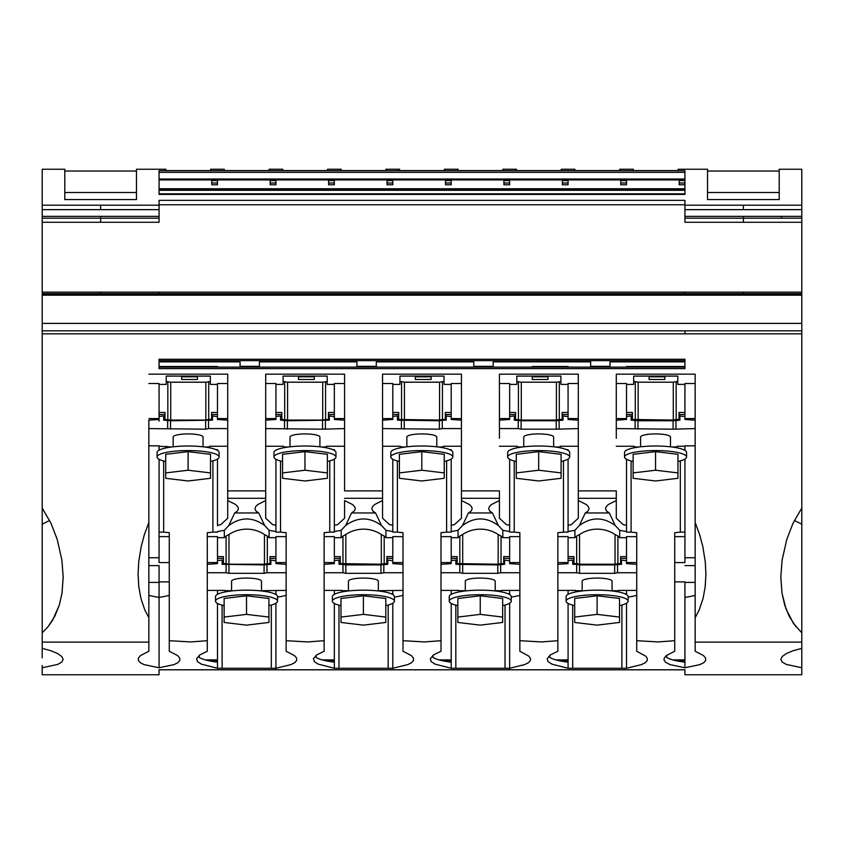 <?xml version="1.0" encoding="UTF-8"?>
<svg xmlns="http://www.w3.org/2000/svg" width="844" height="844" viewBox="0 0 844 844"><rect width="100%" height="100%" fill="white"/><g stroke="black" fill="none" stroke-linecap="round" stroke-linejoin="round"><path stroke-width="1.27" d="M781.365 216.349L781.365 217.678M42.2 217.699L42.2 292.129L159.062 292.129L159.062 293.617L100.626 293.617L100.626 292.129M42.2 324.349L42.2 323.389L801.8 323.389L42.2 323.389L42.2 292.129M42.2 218.206L42.2 216.349L42.2 218.206L100.626 218.206L42.2 218.195L42.2 222.267L159.062 222.267L159.062 216.781M100.626 205.197L42.2 205.197L42.2 169.243L42.2 216.349L159.062 216.349L159.062 200.355L159.062 205.197L100.626 205.197L100.626 209.639L159.062 209.639M42.2 323.389L42.2 648.371L42.2 642.115L148.85 642.115L148.85 651.262L140.537 655.545L138.405 658.056L138.289 660.451L140.199 662.667L144.092 664.608L159.062 667.773L174.033 664.608L177.905 662.677L179.825 660.462L179.719 658.056L177.588 655.545L169.275 651.262L169.275 640.691L190.786 641.936L207.276 640.691L207.276 651.262L199.806 654.912L196.62 658.668L197.422 661.591L201.368 664.154L217.488 668.269L275.925 668.269L290.895 664.608L294.767 662.677L296.687 660.462L296.582 658.056L294.451 655.545L286.137 651.262L286.137 640.691L307.649 641.936L324.138 640.691L324.138 651.262L316.669 654.912L313.483 658.668L314.284 661.591L318.23 664.154L334.351 668.269L392.787 668.269L407.747 664.608L411.629 662.677L413.549 660.462L413.444 658.056L411.313 655.545L402.999 651.262L402.999 640.691L424.511 641.936L441.001 640.691L441.001 651.262L433.531 654.912L430.334 658.668L431.147 661.591L435.093 664.154L451.213 668.269L509.649 668.269L524.609 664.608L528.492 662.677L530.412 660.462L530.528 658.679L528.893 656.178L519.862 651.262L519.862 640.691L541.373 641.936L557.863 640.691L557.863 651.262L550.394 654.912L547.197 658.668L548.009 661.591L551.955 664.154L568.075 668.269L626.512 668.269L641.472 664.608L645.354 662.677L647.274 660.462L647.169 658.056L645.755 656.178L636.724 651.262L636.724 640.691L658.236 641.936L674.725 640.691L674.725 651.262L666.412 655.545L664.281 658.056L664.006 659.871L665.41 662.139L669.967 664.608L684.938 667.773L684.938 581.896L674.725 581.896M42.2 657.835L42.2 645.291M801.8 667.773L786.344 664.428L782.219 662.086L780.827 659.407L782.23 656.505L786.376 653.541L793.012 650.756L801.8 648.371L801.8 674.757L684.938 674.746L684.938 669.777L159.062 669.777L159.062 674.746L42.2 674.757L42.2 665.494M42.2 652.834L42.2 654.416M42.2 674.746L42.2 667.773L57.656 664.428L61.781 662.086L63.173 659.407L61.77 656.505L57.624 653.541L50.988 650.756L42.2 648.371M42.2 477.166L42.2 508.056L51.009 523.291L57.234 539.474L61.907 560.205L63.173 576.821L62.002 593.184L59.302 605.085L52.739 620.013L48.024 626.754L42.2 632.821L42.2 642.115L42.2 524.208L49.627 520.453M684.938 323.389L743.374 323.389L684.938 323.389M217.488 367.119L217.488 366.496L159.062 366.496L159.062 359.28L159.062 368.606L159.062 367.119L684.938 367.119L684.938 368.606L159.062 368.606M616.289 420.164L626.512 419.468L626.512 418.582L616.289 418.582L616.289 420.164M684.938 416.619L679.916 415.965L679.916 420.164L673.111 420.766L637.98 420.766L631.164 420.164L631.164 415.965L626.512 416.451M695.15 418.582L695.15 420.164L684.938 419.468L684.938 418.582L695.15 418.582L695.15 374.166L616.289 374.166L616.289 438.289M634.034 446.993L634.034 446.244L634.034 446.993L639.087 446.993M616.289 446.244L634.034 446.244M677.057 446.993L677.057 446.244L677.057 446.993L671.993 446.993M677.057 446.244L684.938 446.244M695.15 445.822L684.938 445.822L684.938 450.401M695.15 420.164L695.15 617.776L699.286 609.706L703.105 598.312L705.236 586.443L705.911 574.321L705.289 562.051L702.841 546.669L699.581 534.463L695.15 522.489L695.15 374.166M695.15 428.583L673.111 429.185L616.289 428.583L616.289 437.878M670.495 446.814L670.495 437.034A14.949 3.112 180 0 0 659.417 434.027A14.949 3.112 180 0 0 642.601 435.472A14.949 3.112 180 0 0 640.596 437.034L640.596 446.814M637.98 420.766L637.98 429.185M635.11 420.164L635.11 428.583M616.289 418.582L616.289 383.514L626.512 383.514L626.512 418.582M684.938 459.073L684.938 562.579L674.725 562.579M675.981 428.583L675.981 420.164M673.111 420.766L673.111 429.185M684.938 418.582L684.938 383.514L695.15 383.514M684.938 384.4L677.774 384.4L677.774 376.097L633.675 376.097L633.675 384.4L626.512 384.4M636.724 651.262L636.724 532.68A50.186 10.434 -0 0 1 631.101 532.121L626.512 532.121L626.512 459.273L626.512 525.2A50.186 10.434 180 0 1 623.305 524.673L616.289 518.227L616.289 490.892L578.298 490.892L578.298 374.166L499.426 374.166L499.426 438.289M627.683 449.63L626.512 450.2M683.408 449.63L684.938 449.63M680.338 460.887L680.338 532.121L684.938 532.121M674.725 640.691L674.725 532.68A50.186 10.434 180 0 0 680.338 532.121M674.725 536.626L684.938 536.626M707.525 171.037L779.212 171.037L779.212 169.243L801.8 169.243L801.8 205.197L684.938 205.197L684.938 200.355L159.062 200.355M743.374 294.545L743.374 295.189L684.938 295.189L684.938 294.545L801.8 294.545L801.8 218.206L743.374 218.206L801.8 218.206L801.8 205.197M801.8 294.545L801.8 330.827L42.2 330.827M801.8 508.056L792.991 523.291L786.766 539.474L782.093 560.205L780.827 576.821L781.998 593.184L786.007 608.935L793.487 623.463L801.8 632.821L801.8 330.827M801.8 632.821L801.8 642.115L695.15 642.115L695.15 651.262L703.463 655.545L705.595 658.056L705.711 660.451L703.801 662.667L699.908 664.608L684.938 667.773M801.8 648.371L801.8 642.115M801.8 663.574L801.8 659.269M801.8 323.389L801.8 324.349M779.212 169.243L779.212 199.574L707.525 199.574L707.525 169.243L678.122 169.243L678.122 170.572L678.122 169.243M159.062 194.405L684.938 194.405L684.938 170.71L159.062 170.71L159.062 194.405L159.062 179.023L684.938 179.023M684.938 222.267L684.938 217.678L684.938 222.267L801.8 222.267M743.374 218.195L684.938 218.206L684.938 205.197M100.626 218.195L159.062 218.195L159.062 216.349L159.062 218.206L100.626 218.206L100.626 222.267M794.373 520.453L801.8 524.208M590.663 366.338L610.022 366.338L610.022 367.119L610.022 361.865L684.938 361.865L684.938 359.28L684.938 368.606M695.15 617.776L695.15 642.115M684.938 361.865L684.938 366.496L626.512 366.496M695.15 595.347A50.186 10.434 -0 0 1 684.938 597.373L684.938 581.896M695.15 651.262L695.15 582.434L684.938 582.434M743.374 674.757L684.938 674.757L684.938 670.389M684.938 659.987L684.938 658.7M684.938 669.819L159.062 669.819M148.85 436.707L148.85 642.115M159.062 421.103L159.062 419.468L148.85 420.164L148.85 557.768L159.062 557.768L159.062 459.273M138.838 587.086L138.089 574.258L138.764 586.443L140.895 598.312L144.714 609.706L148.85 617.776L148.85 651.262M148.85 445.822L159.062 445.822L159.062 450.2M169.275 562.579L159.062 562.579L159.062 557.768M159.062 419.468L159.062 418.582L148.85 418.582M148.85 383.514L159.062 383.514L159.062 418.582M217.488 414.499L211.58 414.499M164.981 414.499L159.062 414.499M217.488 416.619L212.477 415.965L212.477 420.164L170.53 420.766L163.725 420.164L163.725 415.965L159.062 416.451M227.711 420.164L217.488 419.468L217.488 418.582L227.711 418.582M207.276 640.691L207.276 532.68A50.186 10.434 180 0 0 212.899 532.121L217.488 532.121L217.488 531.509A50.186 10.434 180 0 0 224.325 530.285L228.745 525.569L234.706 512.962L237.544 510.915L238.462 508.71L237.734 506.611L235.655 504.543L227.711 500.524L227.711 490.892L227.711 518.227L220.695 524.673A50.186 10.434 -0 0 1 217.488 525.2L217.488 525.801M207.276 536.626L217.488 536.626L217.488 562.579L207.276 562.579M275.925 537.67L269.099 537.67A31.544 30.859 0 0 0 267.316 536.056L267.316 563.613L264.457 564.214L264.457 534.495A31.544 30.859 0 0 0 228.967 534.495L226.097 536.056A31.544 30.859 0 0 0 224.325 537.67L217.488 537.67M224.325 537.67L224.325 530.285M160.233 449.63L159.062 449.63M212.899 460.887L212.899 532.121M169.275 651.262L169.275 532.68A50.186 10.434 -0 0 1 163.662 532.121L163.662 460.982M159.062 536.626L169.275 536.626M169.275 595.347A50.186 10.434 0 0 1 159.062 597.373L159.062 667.773M217.488 590.399L217.488 594.345M217.488 603.428L217.488 667.773M222.109 605.137L222.109 668.269M218.67 593.775L217.488 593.775M275.925 590.399L275.925 594.556L275.925 593.775L274.395 593.775M271.304 605.043L271.304 668.269M199.216 655.345L199.216 657.444C202.75 659.533 208.837 661.105 217.488 662.15M261.482 590.716L286.137 590.399M231.583 590.716L225.021 590.716M207.276 564.319L217.488 563.613L217.488 562.579M286.137 536.626L275.925 536.626L275.925 563.613L286.137 564.319M275.925 562.579L286.137 562.579M332.821 449.63L334.351 449.63L334.351 450.401M275.925 459.273L275.925 525.2L275.925 459.273M326.47 446.244L326.47 446.993L326.47 446.244L344.574 446.244M265.702 446.244L283.447 446.244L283.447 446.993L288.5 446.993M321.416 446.993L326.47 446.993M334.351 414.499L328.443 414.499M281.833 414.499L275.925 414.499M265.702 418.582L265.702 420.164L275.925 419.468L275.925 383.514L265.702 383.514L265.702 418.582L275.925 418.582M334.351 416.619L329.339 415.965L329.339 420.164L287.393 420.766L280.588 420.164L280.588 415.965L275.925 416.451M344.574 420.164L334.351 419.468L334.351 418.582L344.574 418.582M344.574 500.524L344.574 518.227L337.558 524.673A50.186 10.434 -0 0 1 334.351 525.2L334.351 531.509A50.186 10.434 180 0 0 341.187 530.285L345.607 525.569L351.568 512.962L354.406 510.915L355.324 508.71L354.596 506.611L352.518 504.543L344.574 500.524M286.137 651.262L286.137 532.68A50.186 10.434 -0 0 1 280.524 532.121L275.925 532.121L275.925 525.2A50.186 10.434 180 0 1 272.717 524.673L265.702 518.227L265.702 374.166L344.574 374.166L344.574 490.892L382.564 490.892L382.564 438.289M402.999 651.262L402.999 532.68A50.186 10.434 -0 0 1 397.387 532.121L392.787 532.121L392.787 525.2A50.186 10.434 180 0 1 389.58 524.673L382.564 518.227L382.564 374.166L461.436 374.166L461.436 500.524L461.436 490.892L499.426 490.892L499.426 498.298L461.436 498.298M334.351 459.073L334.351 525.2M334.351 590.399L334.351 594.345M334.351 603.428L334.351 667.773M338.971 605.137L338.971 668.269M335.532 593.775L334.351 593.775M392.787 590.399L392.787 594.556L392.787 593.775L391.257 593.775M388.166 605.043L388.166 668.269M316.078 655.345L316.078 657.444C319.602 659.533 325.7 661.105 334.351 662.15M329.751 460.887L329.751 532.121A50.186 10.434 180 0 1 324.138 532.68L324.138 640.691M329.751 532.121L334.351 532.121L334.351 525.801M324.138 536.626L334.351 536.626L334.351 562.579L324.138 562.579M392.787 537.67L385.951 537.67A31.544 30.859 0 0 0 384.178 536.056L384.178 563.613L381.309 564.214L381.309 534.495A31.544 30.859 0 0 0 345.829 534.495L342.959 536.056A31.544 30.859 0 0 0 341.187 537.67L334.351 537.67M341.187 537.67L341.187 530.285M280.524 460.982L280.524 532.121M275.925 603.217L275.925 669.366M286.137 595.347A50.186 10.434 0 0 1 277.539 597.119M270.006 558.39L275.925 558.39L275.925 560.764L270.903 560.11L270.903 564.319L264.098 564.91L222.151 564.319L222.151 560.11L217.488 560.606M207.276 590.399L225.021 590.399M226.097 564.319L226.097 572.738L207.276 572.738M228.967 564.91L228.967 573.329L264.098 573.329L266.957 572.738L266.957 564.319M226.097 572.738L228.967 573.329M264.098 564.91L264.098 573.329M286.137 572.738L266.957 572.738M269.099 537.67L269.099 530.285A50.186 10.434 180 0 0 275.925 531.509M267.316 563.613L270.006 563.613L270.006 556.607L275.925 556.607M270.006 563.613L270.006 564.319M277.096 449.63L275.925 450.2M269.099 530.285L264.668 525.569C252.694 516.771 240.719 516.771 228.745 525.569M265.702 518.227L265.702 500.524L257.768 504.533L255.69 506.611L254.951 508.626L255.859 510.905L258.707 512.962L264.668 525.569M148.85 374.166L227.711 374.166L227.711 490.892L265.702 490.892L265.702 438.289M265.702 437.878L265.702 428.583L322.524 429.185L322.524 420.766M284.523 420.164L284.523 428.583M287.393 420.766L287.393 429.185M344.574 428.583L322.524 429.185M325.394 428.583L325.394 420.164M283.447 446.244L283.447 446.993M319.908 446.814L319.908 437.034A14.949 3.112 180 0 0 308.83 434.027A14.949 3.112 180 0 0 292.013 435.472A14.949 3.112 180 0 0 290.009 437.034L290.009 446.814M344.574 383.514L334.351 383.514L334.351 418.582M334.351 412.452L328.443 412.452L328.443 420.164M275.925 412.452L281.833 412.452L281.833 419.468L287.572 420.059L287.572 382.195L322.703 382.195L327.187 381.593L327.187 376.097L283.088 376.097L283.088 384.4L275.925 384.4M159.062 361.865L240.076 361.865L240.076 367.119M356.938 367.119L356.938 361.865L259.435 361.865L259.435 367.119L259.435 366.338L240.076 366.338M473.8 367.119L473.8 361.865L376.297 361.865L376.297 367.119L376.297 366.338L356.938 366.338M590.663 367.119L590.663 361.865L493.16 361.865L493.16 367.119L493.16 366.338L473.8 366.338M532.226 366.496L568.075 366.496L568.075 367.119M217.488 418.582L217.488 383.514L227.711 383.514M217.488 412.452L211.58 412.452L211.58 420.164M159.062 412.452L164.981 412.452L164.981 419.468L170.71 420.059L170.71 382.195L205.841 382.195L210.325 381.593L210.325 376.097L166.226 376.097L166.226 384.4L159.062 384.4M217.488 384.4L210.325 384.4L210.325 376.097M138.089 574.258L138.711 562.051L141.159 546.669L144.419 534.463L148.85 522.489M159.062 674.746L159.062 671.17M148.85 595.347A50.186 10.434 180 0 0 159.062 597.373L159.062 565.607L148.85 565.607M148.85 582.434L159.062 582.434M672.731 659.892L684.938 659.892L684.938 660.599L675.569 660.599M666.654 655.345L666.654 657.444C670.189 659.533 676.287 661.105 684.938 662.15M626.512 603.217L626.512 667.773M636.724 595.347A50.186 10.434 0 0 1 628.126 597.119M626.512 537.67L619.675 537.67A31.544 30.859 0 0 0 617.903 536.056L617.903 563.613L620.593 563.613L620.593 556.607L626.512 556.607M620.593 563.613L620.593 564.319M620.593 558.39L626.512 558.39L626.512 560.764L621.49 560.11L621.49 564.319L614.675 564.91L614.675 573.329L617.544 572.738L617.544 564.319M636.724 564.319L626.512 563.613L626.512 536.626L636.724 536.626M619.675 537.67L619.675 530.285A50.186 10.434 180 0 0 626.512 531.509M631.101 460.982L631.101 532.121M619.675 530.285L615.255 525.569C603.281 516.771 591.306 516.771 579.332 525.569L585.293 512.962L588.131 510.915L589.049 508.637L588.321 506.611L586.242 504.543L578.298 500.524L578.298 490.892L578.298 518.227L571.282 524.673A50.186 10.434 -0 0 1 568.075 525.2L568.075 531.509A50.186 10.434 180 0 0 574.901 530.285L579.332 525.569M616.289 518.227L616.289 500.524L608.345 504.533L606.277 506.611L605.538 508.626L606.446 510.905L609.294 512.962L615.255 525.569M578.298 383.514L568.075 383.514L568.075 418.582L578.298 418.582M509.649 459.273L509.649 525.2L509.649 459.273M499.426 446.244L517.172 446.244L517.172 446.993L522.225 446.993M560.194 446.244L560.194 446.993L560.194 446.244L578.298 446.244M555.141 446.993L560.194 446.993M568.075 414.499L562.167 414.499M515.557 414.499L509.649 414.499M499.426 420.164L509.649 419.468L509.649 418.582L499.426 418.582L499.426 420.164M568.075 416.619L563.053 415.965L563.053 420.164L556.249 420.766L521.117 420.766L514.302 420.164L514.302 415.965L509.649 416.451M578.298 420.164L568.075 419.468L568.075 418.582M568.075 412.452L562.167 412.452L562.167 420.164M509.649 412.452L515.557 412.452L515.557 419.468L521.297 420.059L521.297 382.195L556.428 382.195L560.912 381.593L560.912 376.097L516.813 376.097L516.813 384.4L509.649 384.4M499.426 418.582L499.426 383.514L509.649 383.514L509.649 418.582M518.248 420.164L518.248 428.583L499.426 428.583L499.426 437.878M521.117 420.766L521.117 429.185L556.249 429.185L556.249 420.766M578.298 428.583L556.249 429.185M559.118 428.583L559.118 420.164M518.248 428.583L521.117 429.185M517.172 446.244L517.172 446.993M553.632 446.814L553.632 437.034A14.949 3.112 180 0 0 542.555 434.027A14.949 3.112 180 0 0 525.738 435.472A14.949 3.112 180 0 0 523.734 437.034L523.734 446.814M519.862 651.262L519.862 532.68A50.186 10.434 -0 0 1 514.249 532.121L509.649 532.121L509.649 525.2A50.186 10.434 180 0 1 506.442 524.673L499.426 518.227L499.426 500.524L491.482 504.533L489.414 506.611L488.676 508.626L489.583 510.905L492.432 512.962L498.393 525.569C486.418 516.771 474.444 516.771 462.47 525.569L468.431 512.962L471.268 510.915L472.186 508.637L471.458 506.611L469.38 504.543L461.436 500.524L461.436 518.227L454.42 524.673A50.186 10.434 -0 0 1 451.213 525.2L451.213 531.509A50.186 10.434 180 0 0 458.049 530.285L462.47 525.569M441.001 564.319L451.213 563.613L451.213 562.579L441.001 562.579M519.862 536.626L509.649 536.626L509.649 563.613L519.862 564.319M509.649 562.579L519.862 562.579M566.546 449.63L568.075 449.63L568.075 450.401M549.792 655.345L549.792 657.444C553.326 659.533 559.424 661.105 568.075 662.15L568.075 667.773M563.476 460.887L563.476 532.121A50.186 10.434 180 0 1 557.863 532.68L557.863 640.691M563.476 532.121L568.075 532.121L568.075 525.801M557.863 536.626L568.075 536.626L568.075 562.579L557.863 562.579M573.994 564.319L573.994 563.613L576.684 563.613L576.684 536.056A31.544 30.859 0 0 0 574.901 537.67L568.075 537.67M574.901 537.67L574.901 530.285M568.075 459.073L568.075 525.2M514.249 460.982L514.249 532.121M509.649 603.217L509.649 669.366M519.862 595.347A50.186 10.434 0 0 1 511.264 597.119M508.12 593.775L509.649 593.775L509.649 594.556L509.649 590.399M501.758 590.399L519.862 590.399M503.731 558.39L509.649 558.39L509.649 560.764L504.628 560.11L504.628 564.319L497.812 564.91L455.876 564.319L455.876 560.11L451.213 560.606M459.822 564.319L459.822 572.738L441.001 572.738M462.691 564.91L462.691 573.329L497.812 573.329L500.682 572.738L500.682 564.319M459.822 572.738L462.691 573.329M497.812 564.91L497.812 573.329M519.862 572.738L500.682 572.738M509.649 537.67L502.813 537.67L502.813 530.285A50.186 10.434 180 0 0 509.649 531.509M510.82 449.63L509.649 450.2M502.813 537.67A31.544 30.859 0 0 0 501.041 536.056L501.041 563.613L503.731 563.613L503.731 556.607L509.649 556.607M503.731 563.613L503.731 564.319M441.001 590.399L458.746 590.399M501.758 590.716L495.196 590.716M465.308 590.716L458.746 590.716M495.196 590.958L495.196 581.178A14.949 3.112 180 0 0 484.118 578.182A14.949 3.112 180 0 0 467.302 579.628A14.949 3.112 180 0 0 465.308 581.178L465.308 590.958M502.655 605.623A31.006 6.446 180 0 0 507.107 604.388A31.006 6.446 180 0 0 511.264 601.171L511.264 596.602A31.006 6.446 180 0 0 488.275 590.378A31.006 6.446 180 0 0 453.397 593.385A31.006 6.446 180 0 0 449.24 596.602L449.24 601.171A31.006 6.446 180 0 0 457.849 605.623M511.264 601.171A31.006 6.446 180 0 0 488.275 594.936A31.006 6.446 180 0 0 453.397 597.942A31.006 6.446 180 0 0 449.24 601.171M502.655 617.069L480.247 614.379L457.849 617.069L457.849 622.45L480.247 625.14L502.655 622.45L502.655 598.48L480.247 595.79L457.849 598.48L457.849 603.85M480.247 614.379L480.247 595.79M457.849 617.069L457.849 598.48M501.041 563.613L498.171 564.214L498.171 534.495L501.041 536.056M457.131 564.319L457.131 563.613L498.171 564.214M441.001 640.691L441.001 532.68A50.186 10.434 180 0 0 446.613 532.121L451.213 532.121L451.213 525.801M441.001 536.626L451.213 536.626L451.213 562.579M498.171 534.495A31.544 30.859 0 0 0 462.691 534.495L459.822 536.056A31.544 30.859 0 0 0 458.049 537.67L451.213 537.67M458.049 537.67L458.049 530.285M393.958 449.63L392.787 450.2M446.613 460.887L446.613 532.121M397.387 460.982L397.387 532.121M384.178 563.613L386.868 563.613L386.868 556.607L392.787 556.607M386.868 563.613L386.868 564.319M386.868 558.39L392.787 558.39L392.787 560.764L387.765 560.11L387.765 564.319L380.95 564.91L380.95 573.329L383.82 572.738L383.82 564.319M402.999 562.579L392.787 562.579L392.787 536.626L402.999 536.626M385.951 537.67L385.951 530.285A50.186 10.434 180 0 0 392.787 531.509M385.951 530.285L381.53 525.569C369.556 516.771 357.582 516.771 345.607 525.569M382.564 518.227L382.564 500.524L374.63 504.533L372.552 506.611L371.814 508.626L372.721 510.905L375.569 512.962L381.53 525.569M382.564 437.878L382.564 428.583L439.386 429.185L442.256 428.583L442.256 420.164L439.386 420.766L439.386 429.185M382.564 420.164L382.564 418.582L392.787 418.582L392.787 419.468L382.564 420.164M392.787 418.582L392.787 383.514L382.564 383.514L382.564 418.582M502.813 530.285L498.393 525.569M492.432 512.962L468.431 512.962M499.426 518.227L499.426 498.298M461.436 383.514L451.213 383.514L451.213 418.582L461.436 418.582M461.436 420.164L451.213 419.468L451.213 418.582M451.213 414.499L445.305 414.499M398.695 414.499L392.787 414.499M439.386 420.766L397.44 420.164L397.44 415.965L392.787 416.451M451.213 416.619L446.202 415.965L446.202 420.164L442.256 420.164M443.332 446.244L443.332 446.993L443.332 446.244L461.436 446.244M461.436 428.583L442.256 428.583M382.564 446.244L400.309 446.244L400.309 446.993L405.363 446.993M438.279 446.993L443.332 446.993M436.77 446.814L436.77 437.034A14.949 3.112 180 0 0 425.692 434.027A14.949 3.112 180 0 0 408.876 435.472A14.949 3.112 180 0 0 406.871 437.034L406.871 446.814M404.255 420.766L404.255 429.185M401.385 420.164L401.385 428.583M451.213 384.4L444.049 384.4L444.049 376.097L399.95 376.097L399.95 384.4L392.787 384.4M392.787 412.452L398.695 412.452L398.695 419.468L439.566 420.059L439.566 382.195L442.435 381.593L442.435 419.468L445.305 419.468L445.305 412.452L451.213 412.452M445.305 419.468L445.305 420.164M442.435 381.593L444.049 381.593L444.049 376.097M439.566 420.059L442.435 419.468M398.695 419.468L398.695 420.164M401.565 419.468L401.565 381.593L399.95 381.593L399.95 376.097M404.434 420.059L404.434 382.195L439.566 382.195M431.136 379.483L431.136 376.804L431.136 379.483L415.364 379.483L415.364 376.804L415.364 379.483M431.136 376.804L415.364 376.804M401.565 381.593L404.434 382.195M400.309 446.244L400.309 446.993M444.229 461.468A31.006 6.446 180 0 0 448.67 460.244A31.006 6.446 180 0 0 452.827 457.015L452.827 452.458A31.006 6.446 180 0 0 429.849 446.233A31.006 6.446 180 0 0 394.971 449.23A31.006 6.446 180 0 0 390.814 452.458L390.814 457.015A31.006 6.446 180 0 0 399.412 461.468M452.827 457.015A31.006 6.446 180 0 0 429.849 450.791A31.006 6.446 180 0 0 394.971 453.787A31.006 6.446 180 0 0 390.814 457.015M444.229 472.914L421.821 470.224L399.412 472.914L399.412 478.295L421.821 480.985L444.229 478.295L444.229 454.325L421.821 451.635L399.412 454.325L399.412 459.706M421.821 470.224L421.821 451.635M399.412 472.914L399.412 454.325M392.787 459.273L392.787 525.2L392.787 459.273M449.683 449.63L451.213 449.63L451.213 450.401M451.213 459.073L451.213 525.2M568.075 384.4L560.912 384.4L560.912 376.097M559.298 381.593L559.298 419.468L562.167 419.468M521.297 420.059L556.428 420.059L556.428 382.195M556.428 420.059L559.298 419.468M547.999 379.483L547.999 376.804L547.999 379.483L532.226 379.483L532.226 376.804L532.226 379.483M547.999 376.804L532.226 376.804M516.813 376.097L516.813 381.593L521.297 382.195M515.557 419.468L515.557 420.164M518.427 419.468L518.427 381.593M381.309 534.495L384.178 536.056M375.569 512.962L351.568 512.962M340.269 564.319L340.269 563.613L381.309 564.214M324.138 564.319L334.351 563.613L334.351 562.579M392.787 562.579L392.787 563.613L402.999 564.319M341.883 590.716L348.445 590.716M378.334 590.716L402.999 590.399M324.138 590.399L341.883 590.399M402.999 572.738L383.82 572.738M345.829 573.329L345.829 564.91L342.959 564.319L342.959 572.738L345.829 573.329L380.95 573.329M342.959 572.738L324.138 572.738M378.334 590.958L378.334 581.178A14.949 3.112 180 0 0 367.256 578.182A14.949 3.112 180 0 0 350.439 579.628A14.949 3.112 180 0 0 348.445 581.178L348.445 590.958M342.959 564.319L339.014 564.319L339.014 560.11L334.351 560.606M345.829 564.91L380.95 564.91M392.787 603.217L392.787 669.366M432.94 655.345L432.94 657.444C436.464 659.533 442.562 661.105 451.213 662.15L451.213 667.773M402.999 595.347A50.186 10.434 0 0 1 394.401 597.119M340.269 558.39L334.351 558.39M334.351 556.607L340.269 556.607L340.269 563.613M385.792 605.623A31.006 6.446 180 0 0 390.244 604.388A31.006 6.446 180 0 0 394.401 601.171L394.401 596.602A31.006 6.446 180 0 0 371.413 590.378A31.006 6.446 180 0 0 336.534 593.385A31.006 6.446 180 0 0 332.378 596.602L332.378 601.171A31.006 6.446 180 0 0 340.987 605.623M394.401 601.171A31.006 6.446 180 0 0 371.413 594.936A31.006 6.446 180 0 0 336.534 597.942A31.006 6.446 180 0 0 332.378 601.171M385.792 617.069L363.395 614.379L340.987 617.069L340.987 622.45L363.395 625.14L385.792 622.45L385.792 598.48L363.395 595.79L340.987 598.48L340.987 603.85M363.395 614.379L363.395 595.79M340.987 617.069L340.987 598.48M342.959 536.056L342.959 563.613M345.829 564.214L345.829 534.495M451.213 556.607L457.131 556.607L457.131 563.613M459.822 536.056L459.822 563.613M462.691 564.214L462.691 534.495M457.131 558.39L451.213 558.39M451.213 590.399L451.213 594.345M579.543 573.329L576.684 572.738L576.684 564.319L579.543 564.91L579.543 573.329L614.675 573.329M576.684 572.738L557.863 572.738M576.684 564.319L572.738 564.319L572.738 560.11L568.075 560.606M557.863 564.319L568.075 563.613L568.075 562.579M626.512 562.579L636.724 562.579M573.994 558.39L568.075 558.39M579.543 564.91L614.675 564.91M575.608 590.716L582.17 590.716M618.62 590.716L612.058 590.716M618.62 590.399L636.724 590.399M636.724 572.738L617.544 572.738M557.863 590.399L575.608 590.399M612.058 590.958L612.058 581.178A14.949 3.112 180 0 0 600.981 578.182A14.949 3.112 180 0 0 584.164 579.628A14.949 3.112 180 0 0 582.17 581.178L582.17 590.958M619.517 605.623A31.006 6.446 180 0 0 623.969 604.388A31.006 6.446 180 0 0 628.126 601.171L628.126 596.602A31.006 6.446 180 0 0 605.137 590.378A31.006 6.446 180 0 0 570.259 593.385A31.006 6.446 180 0 0 566.102 596.602L566.102 601.171A31.006 6.446 180 0 0 574.711 605.623M628.126 601.171A31.006 6.446 180 0 0 605.137 594.936A31.006 6.446 180 0 0 570.259 597.942A31.006 6.446 180 0 0 566.102 601.171M619.517 617.069L597.109 614.379L574.711 617.069L574.711 622.45L597.109 625.14L619.517 622.45L619.517 598.48L597.109 595.79L574.711 598.48L574.711 603.85M597.109 614.379L597.109 595.79M574.711 617.069L574.711 598.48M624.971 593.775L626.512 593.775L626.512 594.556L626.512 590.399M568.075 590.399L568.075 594.345M573.994 563.613L573.994 556.607L568.075 556.607M617.903 563.613L615.033 564.214L615.033 534.495A31.544 30.859 0 0 0 579.543 534.495L579.543 564.214L615.033 564.214M579.543 564.214L576.684 563.613M576.684 536.056L579.543 534.495M615.033 534.495L617.903 536.056M607.184 511.622L609.294 512.962L585.293 512.962M561.091 461.468A31.006 6.446 180 0 0 565.533 460.244A31.006 6.446 180 0 0 569.689 457.015L569.689 452.458A31.006 6.446 180 0 0 546.712 446.233A31.006 6.446 180 0 0 511.833 449.23A31.006 6.446 180 0 0 507.677 452.458L507.677 457.015A31.006 6.446 180 0 0 516.275 461.468M569.689 457.015A31.006 6.446 180 0 0 546.712 450.791A31.006 6.446 180 0 0 511.833 453.787A31.006 6.446 180 0 0 507.677 457.015M561.091 472.914L538.683 470.224L516.275 472.914L516.275 478.295L538.683 480.985L561.091 478.295L561.091 454.325L538.683 451.635L516.275 454.325L516.275 459.706M538.683 470.224L538.683 451.635M516.275 472.914L516.275 454.325M621.891 605.043L621.891 668.269M572.696 605.137L572.696 668.269M569.246 593.775L568.075 593.775M568.075 603.428L568.075 662.15M505.028 605.043L505.028 668.269M455.834 605.137L455.834 668.269M452.384 593.775L451.213 593.775M451.213 603.428L451.213 662.15M705.162 587.086L705.911 574.258M615.835 526.128L616.901 527.205M258.359 512.772L256.597 511.622M375.211 512.772L374.293 512.224M374.282 512.224L373.459 511.622M382.11 526.128L382.976 526.994M492.073 512.772L490.322 511.622M498.973 526.128L500.038 527.205M265.248 526.128L266.314 527.205M63.173 577.507L62.002 593.195L59.302 605.085L54.723 616.426L48.097 626.67M208.711 381.593L208.711 419.468L211.58 419.468M170.71 420.059L205.841 420.059L205.841 382.195M205.841 420.059L208.711 419.468M197.422 379.483L197.422 376.804L197.422 379.483L181.65 379.483L181.65 376.804L181.65 379.483M197.422 376.804L181.65 376.804M166.226 376.097L166.226 381.593L170.71 382.195M164.981 419.468L164.981 420.164M167.84 419.468L167.84 381.593M227.711 428.583L208.531 428.583L208.531 420.164M209.607 446.244L209.607 446.993L209.607 446.244L227.711 446.244M159.062 446.244L171.648 446.993M204.554 446.993L209.607 446.993M208.531 428.583L205.662 429.185L148.85 428.583M203.045 446.814L203.045 437.034A14.949 3.112 180 0 0 191.968 434.027A14.949 3.112 180 0 0 175.151 435.472A14.949 3.112 180 0 0 173.147 437.034L173.147 446.814M166.584 446.244L166.584 446.993M205.662 420.766L205.662 429.185M170.53 420.766L170.53 429.185M167.661 420.164L167.661 428.583M210.504 461.468A31.006 6.446 180 0 0 214.956 460.244A31.006 6.446 180 0 0 219.102 457.015L219.102 452.458A31.006 6.446 180 0 0 196.124 446.233A31.006 6.446 180 0 0 161.246 449.23A31.006 6.446 180 0 0 157.089 452.458L157.089 457.015A31.006 6.446 180 0 0 165.698 461.468M219.102 457.015A31.006 6.446 180 0 0 196.124 450.791A31.006 6.446 180 0 0 161.246 453.787A31.006 6.446 180 0 0 157.089 457.015M210.504 472.914L188.096 470.224L165.698 472.914L165.698 478.295L188.096 480.985L210.504 478.295L210.504 454.325L188.096 451.635L165.698 454.325L165.698 459.706M188.096 470.224L188.096 451.635M165.698 472.914L165.698 454.325M334.351 384.4L327.187 384.4L327.187 376.097M325.573 381.593L325.573 419.468L328.443 419.468M287.572 420.059L322.703 420.059L322.703 382.195M322.703 420.059L325.573 419.468M314.284 379.483L314.284 376.804L314.284 379.483L298.502 379.483L298.502 376.804L298.502 379.483M314.284 376.804L298.502 376.804M283.088 376.097L283.088 381.593L287.572 382.195M281.833 419.468L281.833 420.164M284.702 419.468L284.702 381.593M327.366 461.468A31.006 6.446 180 0 0 331.808 460.244A31.006 6.446 180 0 0 335.965 457.015L335.965 452.458A31.006 6.446 180 0 0 312.987 446.233A31.006 6.446 180 0 0 278.109 449.23A31.006 6.446 180 0 0 273.952 452.458L273.952 457.015A31.006 6.446 180 0 0 282.55 461.468M335.965 457.015A31.006 6.446 180 0 0 312.987 450.791A31.006 6.446 180 0 0 278.109 453.787A31.006 6.446 180 0 0 273.952 457.015M327.366 472.914L304.958 470.224L282.55 472.914L282.55 478.295L304.958 480.985L327.366 478.295L327.366 454.325L304.958 451.635L282.55 454.325L282.55 459.706M304.958 470.224L304.958 451.635M282.55 472.914L282.55 454.325M258.707 512.962L234.706 512.962M264.457 534.495L267.316 536.056M223.407 558.39L217.488 558.39M217.488 556.607L223.407 556.607L223.407 563.613L226.097 563.613L226.097 536.056M226.097 563.613L228.967 564.214L264.457 564.214M223.407 563.613L223.407 564.319M228.967 564.214L228.967 534.495M261.482 590.958L261.482 581.178A14.949 3.112 180 0 0 250.394 578.182A14.949 3.112 180 0 0 233.588 579.628A14.949 3.112 180 0 0 231.583 581.178L231.583 590.958M268.93 605.623A31.006 6.446 180 0 0 273.382 604.388A31.006 6.446 180 0 0 277.539 601.171L277.539 596.602A31.006 6.446 180 0 0 254.55 590.378A31.006 6.446 180 0 0 219.672 593.385A31.006 6.446 180 0 0 215.526 596.602L215.526 601.171A31.006 6.446 180 0 0 224.124 605.623M277.539 601.171A31.006 6.446 180 0 0 254.55 594.936A31.006 6.446 180 0 0 219.672 597.942A31.006 6.446 180 0 0 215.526 601.171M268.93 617.069L246.532 614.379L224.124 617.069L224.124 622.45L246.532 625.14L268.93 622.45L268.93 598.48L246.532 595.79L224.124 598.48L224.124 603.85M246.532 614.379L246.532 595.79M224.124 617.069L224.124 598.48M169.275 581.896L159.062 581.896M159.062 532.121L163.662 532.121M215.958 449.63L217.488 449.63L217.488 450.401M217.488 459.073L217.488 525.2M684.938 674.757L684.938 671.17M780.827 577.507L781.998 593.195L784.698 605.085L789.277 616.426L795.903 626.67M684.938 557.768L695.15 557.768M684.938 565.607L695.15 565.607L695.15 582.434M779.212 171.037L779.212 199.574M779.212 192.516L707.525 192.516L707.525 199.574M136.475 199.574L136.475 192.516L64.788 192.516L64.788 199.574L136.475 199.574L136.475 169.243L136.475 171.037L64.788 171.037M42.2 169.243L64.788 169.243L64.788 199.574M136.475 192.516L136.475 171.037M684.938 172.345L159.062 172.345L159.062 179.023M684.938 193.825L159.062 193.825L159.062 190.048L159.062 194.236L684.938 194.236M678.122 189.299L159.062 189.299L159.062 190.976M684.938 190.037L159.062 190.048M626.512 184.519L626.512 179.92L679.198 179.909L679.198 184.773L684.938 184.773M568.075 184.519L568.075 179.909L620.773 179.909L620.773 184.773L626.512 184.773L626.512 183L620.773 183M509.649 184.519L509.649 179.92L562.347 179.909L562.347 184.773L568.075 184.773L568.075 183L562.347 183M451.213 184.519L451.213 179.909L503.91 179.909L503.91 184.773L509.649 184.773L509.649 183L503.91 183M392.787 184.519L392.787 179.92L445.484 179.909L445.484 184.773L451.213 184.773L451.213 183L445.484 183M334.351 184.519L334.351 179.909L387.048 179.909L387.048 184.773L392.787 184.773L392.787 183L387.048 183M275.925 184.519L275.925 179.92L328.622 179.909L328.622 184.773L334.351 184.773L334.351 183L328.622 183M217.488 184.519L217.488 179.909L270.185 179.909L270.185 184.773L275.925 184.773L275.925 183L270.185 183M159.062 179.909L211.76 179.909L211.76 184.773L217.488 184.773L217.488 183L211.76 183M684.938 184.752L679.198 184.773M679.198 179.92L684.938 179.92M633.316 170.572L678.122 170.572L633.316 170.572L633.316 169.243L633.316 170.572M574.891 170.572L619.696 170.572L574.891 170.572L574.891 169.243L574.891 170.572M619.696 170.572L619.696 169.243L619.696 170.572M516.454 170.572L561.271 170.572L561.271 169.243L561.271 170.572L516.454 170.572L516.454 169.243L516.454 170.572M458.028 170.572L502.834 170.572L458.028 170.572L458.028 169.243L458.028 170.572M502.834 170.572L502.834 169.243L502.834 170.572M399.592 170.572L444.408 170.572L444.408 169.243L444.408 170.572L399.592 170.572L399.592 169.243L399.592 170.572M341.166 170.572L385.972 170.572L341.166 170.572L341.166 169.243L341.166 170.572M385.972 170.572L385.972 169.243L385.972 170.572M282.729 170.572L327.546 170.572L327.546 169.243L327.546 170.572L282.729 170.572L282.729 169.243L282.729 170.572M224.304 170.572L269.109 170.572L224.304 170.572L224.304 169.243L224.304 170.572M269.109 170.572L269.109 169.243L269.109 170.572M165.878 170.572L210.683 170.572L210.683 169.243L210.683 170.572L165.878 170.572L165.878 169.243L165.878 170.572M677.954 472.914L655.545 470.224L633.137 472.914L633.137 478.295L655.545 480.985L677.954 478.295L677.954 454.325L655.545 451.635L633.137 454.325L633.137 459.706M655.545 470.224L655.545 451.635M633.137 472.914L633.137 454.325M677.954 461.468A31.006 6.446 180 0 0 682.395 460.244A31.006 6.446 180 0 0 686.552 457.015A31.006 6.446 180 0 0 663.574 450.791A31.006 6.446 180 0 0 628.696 453.787A31.006 6.446 180 0 0 624.539 457.015A31.006 6.446 180 0 0 633.137 461.468M334.351 184.773L328.622 184.773M451.213 184.773L445.484 184.773M568.075 184.773L562.347 184.773M626.512 184.773L620.773 184.773M509.649 184.773L503.91 184.773M392.787 184.773L387.048 184.773M275.925 184.773L270.185 184.773M217.488 184.773L211.76 184.773M626.512 412.452L632.42 412.452L632.42 419.468L673.29 420.059L673.29 382.195L676.16 381.593L676.16 419.468L679.019 419.468L679.019 412.452L684.938 412.452M679.019 419.468L679.019 420.164M684.938 414.499L679.019 414.499M632.42 414.499L626.512 414.499M676.16 381.593L677.774 381.593L677.774 376.097M673.29 420.059L676.16 419.468M632.42 419.468L632.42 420.164M635.289 419.468L635.289 381.593L633.675 381.593L633.675 376.097M638.159 420.059L638.159 382.195L673.29 382.195M664.861 379.483L664.861 376.804L664.861 379.483L649.089 379.483L649.089 376.804L649.089 379.483M664.861 376.804L649.089 376.804M635.289 381.593L638.159 382.195M686.552 457.015L686.552 452.458A31.006 6.446 180 0 0 663.574 446.233A31.006 6.446 180 0 0 628.696 449.23A31.006 6.446 180 0 0 624.539 452.458L624.539 457.015M42.2 333.844L684.938 333.844L684.938 330.827M159.062 359.28L626.512 359.28L626.512 360.652L159.062 360.652M781.365 205.197L779.212 205.197M743.374 205.197L743.374 209.639L684.938 209.639M801.8 209.639L743.374 209.639M801.8 216.349L684.938 216.349M743.374 222.267L743.374 216.349M801.8 292.129L159.062 292.129M743.374 295.189L801.8 295.189M801.8 293.617L159.062 293.617M684.938 294.545L42.2 294.545M42.2 293.617L100.626 293.617M100.626 294.545L100.626 295.189L42.2 295.189M684.938 295.189L100.626 295.189M159.062 295.189L159.062 294.545M100.626 218.206L100.626 216.349M684.938 293.617L684.938 292.129M743.374 293.617L743.374 292.129M801.8 333.844L684.938 333.844M684.938 359.28L626.512 359.28M217.488 659.892L205.292 659.892M382.564 498.298L344.574 498.298M334.351 659.892L322.155 659.892M265.702 498.298L227.711 498.298M684.938 367.14L159.062 367.14M684.938 360.652L626.512 360.652M616.289 498.298L578.298 498.298M568.075 659.892L555.869 659.892M451.213 659.892L439.007 659.892M100.626 674.746L159.062 674.757M568.075 366.496L547.999 366.496M42.2 209.639L100.626 209.639M684.938 204.765L159.062 204.765M684.938 190.28L159.062 190.28M684.938 188.771L159.062 188.771M684.938 180.574L679.198 180.574M684.938 183L679.198 183M217.488 179.92L211.76 179.92M275.925 179.92L270.185 179.92M334.351 179.92L328.622 179.92M392.787 179.92L387.048 179.92M451.213 179.92L445.484 179.92M509.649 179.92L503.91 179.92M568.075 179.92L562.347 179.92M626.512 179.92L620.773 179.92M334.351 180.574L328.622 180.574M451.213 180.574L445.484 180.574M568.075 180.574L562.347 180.574M626.512 180.574L620.773 180.574M509.649 180.574L503.91 180.574M392.787 180.574L387.048 180.574M275.925 180.574L270.185 180.574M217.488 180.574L211.76 180.574M743.374 218.206L684.938 218.206M568.075 660.599L558.707 660.599M451.213 660.599L441.845 660.599M334.351 660.599L324.982 660.599M217.488 660.599L208.12 660.599M42.2 674.757L100.626 674.757L42.2 674.757M165.878 169.243L136.475 169.243M679.198 190.027L684.938 190.027M633.316 169.243L619.696 169.243M574.891 169.243L561.271 169.243M516.454 169.243L502.834 169.243M458.028 169.243L444.408 169.243M399.592 169.243L385.972 169.243M341.166 169.243L327.546 169.243M282.729 169.243L269.109 169.243M224.304 169.243L210.683 169.243M159.062 189.299L165.878 189.299M210.683 189.299L224.304 189.299M269.109 189.299L282.729 189.299M327.546 189.299L341.166 189.299M385.972 189.299L399.592 189.299M444.408 189.299L458.028 189.299M502.834 189.299L516.454 189.299M561.271 189.299L574.891 189.299M619.696 189.299L633.316 189.299M620.773 190.027L626.512 190.027M562.347 190.027L568.075 190.027M503.91 190.027L509.649 190.027M445.484 190.027L451.213 190.027M387.048 190.027L392.787 190.027M328.622 190.027L334.351 190.027M270.185 190.027L275.925 190.027M211.76 190.027L217.488 190.027"/></g></svg>
